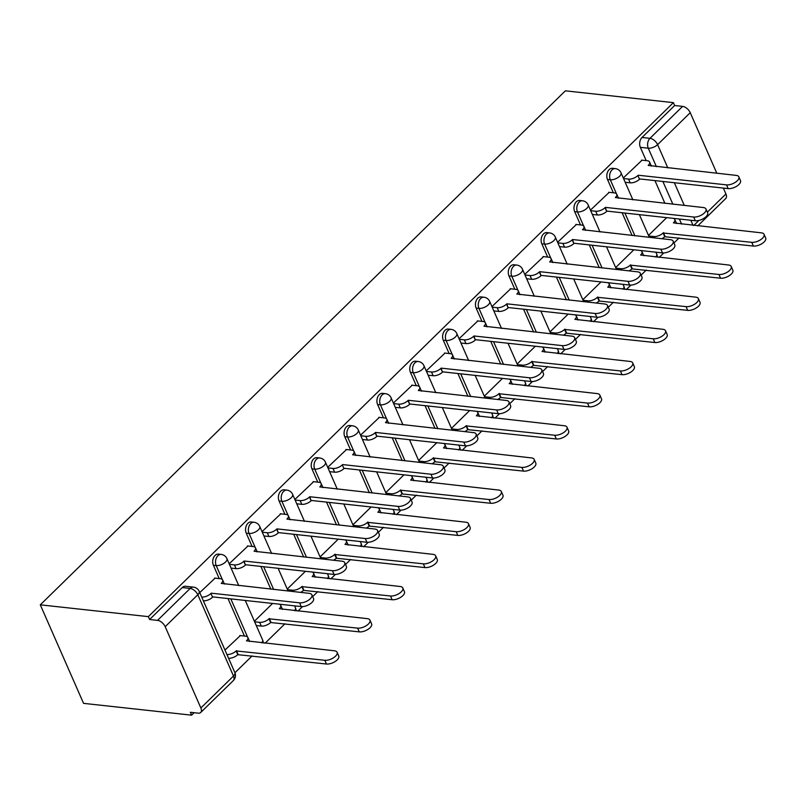 <?xml version="1.0" encoding="UTF-8"?>
<svg xmlns="http://www.w3.org/2000/svg" width="806" height="806" viewBox="0 0 806 806"><rect width="100%" height="100%" fill="white"/><g stroke="black" fill="none" stroke-linecap="round" stroke-linejoin="round"><path stroke-width="1.21" d="M218.376 554.115A7.093 4.876 96.2 0 0 215.081 555.415A7.093 4.876 96.2 0 0 213.389 565.288L216.21 565.59A7.093 4.876 -83.8 0 1 217.892 555.727A7.093 4.876 -83.8 0 1 221.187 554.417L218.376 554.115M251.21 521.966A7.093 4.876 96.2 0 0 247.926 523.265A7.093 4.876 96.2 0 0 246.233 533.139L249.054 533.441A7.093 4.876 -83.8 0 1 250.737 523.578A7.093 4.876 -83.8 0 1 254.031 522.268L251.21 521.966M284.055 489.806A7.093 4.876 96.2 0 0 280.76 491.116A7.093 4.876 96.2 0 0 279.078 500.979L281.888 501.292A7.093 4.876 -83.8 0 1 283.581 491.428A7.093 4.876 -83.8 0 1 286.876 490.119L284.055 489.806M316.899 457.657A7.093 4.876 96.2 0 0 313.605 458.967A7.093 4.876 96.2 0 0 311.922 468.83L314.733 469.142A7.093 4.876 -83.8 0 1 316.426 459.279A7.093 4.876 -83.8 0 1 319.72 457.969L316.899 457.657M349.744 425.508A7.093 4.876 96.2 0 0 346.449 426.817A7.093 4.876 96.2 0 0 344.756 436.681L347.577 436.993A7.093 4.876 -83.8 0 1 349.27 427.12A7.093 4.876 -83.8 0 1 352.554 425.82L349.744 425.508M382.588 393.358A7.093 4.876 96.2 0 0 379.294 394.668A7.093 4.876 96.2 0 0 377.601 404.531L380.422 404.844A7.093 4.876 -83.8 0 1 382.104 394.97A7.093 4.876 -83.8 0 1 385.399 393.671L382.588 393.358M415.422 361.209A7.093 4.876 96.2 0 0 412.138 362.519A7.093 4.876 96.2 0 0 410.445 372.382L413.266 372.694A7.093 4.876 -83.8 0 1 414.949 362.821A7.093 4.876 -83.8 0 1 418.243 361.521L415.422 361.209M448.267 329.06A7.093 4.876 96.2 0 0 444.972 330.359A7.093 4.876 96.2 0 0 443.29 340.233L446.101 340.535A7.093 4.876 -83.8 0 1 447.793 330.672A7.093 4.876 -83.8 0 1 451.088 329.362L448.267 329.06M481.111 296.91A7.093 4.876 96.2 0 0 477.817 298.21A7.093 4.876 96.2 0 0 476.134 308.083L478.945 308.386A7.093 4.876 -83.8 0 1 480.638 298.522A7.093 4.876 -83.8 0 1 483.932 297.213L481.111 296.91M513.956 264.761A7.093 4.876 96.2 0 0 510.661 266.061A7.093 4.876 96.2 0 0 508.969 275.934L511.79 276.236A7.093 4.876 -83.8 0 1 513.482 266.373A7.093 4.876 -83.8 0 1 516.767 265.063L513.956 264.761M546.8 232.602A7.093 4.876 96.2 0 0 543.506 233.911A7.093 4.876 96.2 0 0 541.813 243.775L544.634 244.087A7.093 4.876 -83.8 0 1 546.317 234.224A7.093 4.876 -83.8 0 1 549.611 232.914L546.8 232.602M579.635 200.452A7.093 4.876 96.2 0 0 576.35 201.762A7.093 4.876 96.2 0 0 574.658 211.625L577.479 211.938A7.093 4.876 -83.8 0 1 579.161 202.074A7.093 4.876 -83.8 0 1 582.456 200.765L579.635 200.452M612.479 168.303A7.093 4.876 96.2 0 0 609.185 169.613A7.093 4.876 96.2 0 0 607.502 179.476L610.313 179.788A7.093 4.876 -83.8 0 1 612.006 169.915A7.093 4.876 -83.8 0 1 615.3 168.615L612.479 168.303M656.386 166.671L648.276 148.193A7.093 4.876 -83.8 0 1 649.968 138.33L682.601 106.382L674.662 105.515L673.403 102.644L148.344 616.64L40.3 604.832L83.552 703.356L191.596 715.174L194.105 712.706M234.929 672.748L252.137 655.903M265.093 643.218L284.981 623.753M297.938 611.069L302.492 606.606M312.688 596.631L317.826 591.594M330.772 578.92L335.336 574.456M345.532 564.482L350.67 559.445M363.617 546.77L368.181 542.307M378.367 532.333L383.505 527.295M396.461 514.621L401.025 510.158M411.211 500.173L416.349 495.146M429.306 482.472L433.87 477.998M444.056 468.024L449.194 462.997M462.15 450.322L466.704 445.849M476.9 435.875L482.038 430.847M494.985 418.163L499.549 413.7M509.745 403.725L514.883 398.698M527.829 386.014L532.393 381.55M542.579 371.576L547.717 366.549M560.674 353.864L565.238 349.401M575.424 339.427L580.562 334.389M593.518 321.715L598.082 317.252M608.268 307.277L613.406 302.24M626.353 289.566L630.917 285.102M641.113 275.128L646.251 270.091M659.197 257.416L663.761 252.943M673.947 242.969L679.095 237.941M673.403 102.644L565.359 90.826L40.3 604.832M191.596 715.174L190.337 712.292L198.276 713.169A7.093 3.949 -134.4 0 0 200.714 712.484A7.093 3.949 -134.4 0 0 200.865 707.98L165.19 626.685A7.093 3.949 -134.4 0 0 157.543 620.378L190.176 588.44A7.093 4.876 -83.8 0 1 193.47 587.131L185.531 586.264A7.093 4.876 -83.8 0 0 182.237 587.564L190.176 588.44A7.093 3.949 -134.4 0 1 197.813 594.737L165.19 626.685M148.344 616.64L149.604 619.512L157.543 620.378M664.93 203.344L654.956 180.604M646.18 160.626L640.347 147.327L648.276 148.193A7.093 3.305 156.3 0 0 657.605 144.637L667.831 167.92M707.376 212.139L725.924 193.984L723.335 188.09M716.836 173.28L690.238 112.689L657.605 144.637A7.093 3.949 -134.4 0 0 649.968 138.33L642.029 137.463A7.093 4.876 96.2 0 0 640.347 147.327M725.924 193.984A7.093 3.949 45.6 0 1 725.773 198.488L697.774 225.892M682.601 106.382A7.093 3.949 45.6 0 1 690.238 112.689M609.225 192.332L590.445 210.134M576.391 224.481L557.611 242.284M543.546 256.63L524.766 274.433M510.702 288.78L491.922 306.582M477.857 320.929L459.077 338.732M445.013 353.088L426.233 370.891M412.178 385.238L393.399 403.04M379.334 417.387L360.554 435.19M346.489 449.536L327.71 467.339M313.645 481.686L294.865 499.488M280.8 513.835L262.021 531.638M247.966 545.984L229.186 563.787M240.339 635.591L224.965 650.049M215.121 578.134L199.747 592.601M244.45 636.035L227.997 598.566M219.232 578.587L213.389 565.288M270.826 589.156L260.842 566.417M252.077 546.438L246.233 533.139M303.671 557.006L293.686 534.267M284.911 514.288L279.078 500.979M336.505 524.857L326.531 502.118M317.755 482.139L311.922 468.83M369.35 492.708L359.375 469.969M350.6 449.99L344.756 436.681M402.194 460.548L392.21 437.809M383.444 417.83L377.601 404.531M435.039 428.399L425.054 405.66M416.289 385.681L410.445 372.382M467.883 396.25L457.899 373.51M449.123 353.532L443.29 340.233M500.717 364.1L490.743 341.361M481.968 321.382L476.134 308.083M533.562 331.951L523.578 309.212M514.812 289.233L508.969 275.934M566.406 299.802L556.422 277.062M547.657 257.084L541.813 243.775M599.251 267.652L589.267 244.913M580.501 224.934L574.658 211.625M632.095 235.493L622.111 212.764M613.336 192.785L607.502 179.476M642.07 160.182L623.29 177.985M256.298 625.547L261.305 626.091L259.663 622.353A7.093 3.305 -23.7 0 0 268.992 618.786L357.642 628.136A8.161 3.808 -23.7 0 0 366.418 625.587A8.161 3.808 -23.7 0 0 369.954 620.116A8.161 3.808 -23.7 0 0 367.324 618.655L279.309 608.691A7.093 3.305 -23.7 0 0 280.69 605.276A7.093 3.305 -23.7 0 0 279.219 604.168M666.693 217.63L648.508 235.433M149.604 619.512L182.237 587.564M674.662 105.515L642.029 137.463M633.848 249.789L615.663 267.582M592.339 214.446L597.347 214.98A7.093 3.305 156.3 0 0 606.676 211.414L605.356 207.374L693.684 217.026A8.161 3.808 -23.7 0 0 702.469 214.477A8.161 3.808 -23.7 0 0 705.996 209.016A8.161 3.808 -23.7 0 0 703.376 207.545L615.361 197.581A7.093 3.305 -23.7 0 0 616.731 194.175A7.093 3.305 -23.7 0 0 614.444 192.906L608.691 192.271M601.004 281.939L582.829 299.731M559.495 246.596L564.512 247.13A7.093 3.305 156.3 0 0 573.842 243.563L572.512 239.523L660.849 249.185A8.161 3.808 -23.7 0 0 669.625 246.626A8.161 3.808 -23.7 0 0 673.161 241.165A8.161 3.808 -23.7 0 0 670.532 239.704L582.516 229.73A7.093 3.305 -23.7 0 0 583.887 226.325A7.093 3.305 -23.7 0 0 581.61 225.055L575.847 224.421M568.17 314.088L549.984 331.891M526.65 278.745L531.668 279.279A7.093 3.305 156.3 0 0 540.997 275.723L539.677 271.672L628.005 281.334A8.161 3.808 -23.7 0 0 636.78 278.785A8.161 3.808 -23.7 0 0 640.317 273.315A8.161 3.808 -23.7 0 0 637.687 271.854L549.672 261.89A7.093 3.305 -23.7 0 0 551.052 258.474A7.093 3.305 -23.7 0 0 548.765 257.205L543.012 256.57M535.325 346.237L517.14 364.04M493.816 310.894L498.823 311.428A7.093 3.305 156.3 0 0 508.153 307.872L506.833 303.822L595.16 313.484A8.161 3.808 -23.7 0 0 603.936 310.935A8.161 3.808 -23.7 0 0 607.472 305.464A8.161 3.808 -23.7 0 0 604.843 304.003L516.827 294.039A7.093 3.305 -23.7 0 0 518.208 290.623A7.093 3.305 -23.7 0 0 515.921 289.354L510.168 288.729M502.481 378.387L484.295 396.189M460.972 343.044L465.979 343.578A7.093 3.305 156.3 0 0 475.308 340.021L473.988 335.971L562.316 345.633A8.161 3.808 -23.7 0 0 571.091 343.084A8.161 3.808 -23.7 0 0 574.628 337.613A8.161 3.808 -23.7 0 0 571.998 336.152L483.993 326.188A7.093 3.305 -23.7 0 0 485.363 322.773A7.093 3.305 -23.7 0 0 483.076 321.503L477.323 320.879M469.636 410.536L451.461 428.339M428.127 375.193L433.134 375.727A7.093 3.305 156.3 0 0 442.474 372.171L441.144 368.13L529.471 377.782A8.161 3.808 -23.7 0 0 538.257 375.233A8.161 3.808 -23.7 0 0 541.783 369.763A8.161 3.808 -23.7 0 0 539.164 368.302L451.148 358.338A7.093 3.305 -23.7 0 0 452.519 354.922A7.093 3.305 -23.7 0 0 450.232 353.653L444.479 353.028M436.802 442.685L418.616 460.488M395.283 407.342L400.3 407.886A7.093 3.305 156.3 0 0 409.629 404.32L408.299 400.28L496.637 409.932A8.161 3.808 -23.7 0 0 505.412 407.383A8.161 3.808 -23.7 0 0 508.949 401.912A8.161 3.808 -23.7 0 0 506.319 400.451L418.304 390.487A7.093 3.305 -23.7 0 0 419.674 387.071A7.093 3.305 -23.7 0 0 417.397 385.802L411.644 385.177M403.957 474.835L385.772 492.637M362.448 439.492L367.455 440.036A7.093 3.305 156.3 0 0 376.785 436.469L375.465 432.429L463.793 442.081A8.161 3.808 -23.7 0 0 472.568 439.532A8.161 3.808 -23.7 0 0 476.104 434.061A8.161 3.808 -23.7 0 0 473.475 432.6L385.459 422.636A7.093 3.305 -23.7 0 0 386.84 419.231A7.093 3.305 -23.7 0 0 384.553 417.951L378.8 417.327M371.113 506.994L352.927 524.787M338.268 539.143L320.083 556.936M296.759 503.8L301.766 504.334A7.093 3.305 156.3 0 0 311.096 500.768L309.776 496.728L398.104 506.39A8.161 3.808 -23.7 0 0 406.879 503.831A8.161 3.808 -23.7 0 0 410.415 498.37A8.161 3.808 -23.7 0 0 407.796 496.909L319.781 486.935A7.093 3.305 -23.7 0 0 321.151 483.529A7.093 3.305 -23.7 0 0 318.864 482.26L313.111 481.625M305.424 571.293L287.248 589.095M263.915 535.95L268.922 536.484A7.093 3.305 156.3 0 0 278.261 532.927L276.932 528.877L365.269 538.539A8.161 3.808 -23.7 0 0 374.044 535.99A8.161 3.808 -23.7 0 0 377.571 530.519A8.161 3.808 -23.7 0 0 374.951 529.058L286.936 519.094A7.093 3.305 -23.7 0 0 288.306 515.679A7.093 3.305 -23.7 0 0 286.019 514.409L280.266 513.775M272.589 603.442L254.404 621.245M231.07 568.099L236.087 568.633A7.093 3.305 156.3 0 0 245.417 565.077L244.087 561.026L332.425 570.688A8.161 3.808 -23.7 0 0 341.2 568.139A8.161 3.808 -23.7 0 0 344.736 562.669A8.161 3.808 -23.7 0 0 342.107 561.208L254.091 551.244A7.093 3.305 -23.7 0 0 255.462 547.828A7.093 3.305 -23.7 0 0 253.185 546.559L247.432 545.934M623.542 178.549L628.549 179.093A7.093 3.305 -23.7 0 0 637.889 175.527L639.521 179.264A7.093 3.305 156.3 0 1 630.191 182.831L625.174 182.277M638.201 175.224L726.528 184.876A8.161 3.808 -23.7 0 0 735.304 182.327A8.161 3.808 -23.7 0 0 738.84 176.857A8.161 3.808 -23.7 0 0 736.21 175.396L648.195 165.431A7.093 3.305 -23.7 0 0 649.576 162.026L651.218 165.754A7.093 3.305 156.3 0 1 651.319 166.117M738.84 176.857L740.482 180.594A8.161 3.808 156.3 0 1 736.946 186.065A8.161 3.808 156.3 0 1 728.171 188.614L639.843 178.952M649.576 162.026A7.093 3.305 -23.7 0 0 647.289 160.747L641.536 160.122M648.759 235.997L653.777 236.541A7.093 3.305 -23.7 0 0 663.106 232.984L751.746 242.334A8.161 3.808 -23.7 0 0 760.521 239.775A8.161 3.808 -23.7 0 0 764.058 234.314A8.161 3.808 -23.7 0 0 761.438 232.853L673.423 222.879A7.093 3.305 -23.7 0 0 674.793 219.474A7.093 3.305 -23.7 0 0 673.322 218.355M674.793 219.474L676.436 223.212A7.093 3.305 156.3 0 1 676.546 223.564M764.058 234.314L765.7 238.042A8.161 3.808 156.3 0 1 762.164 243.513A8.161 3.808 156.3 0 1 753.388 246.062L664.738 236.712A7.093 3.305 156.3 0 1 661.857 238.747M665.061 236.41L663.419 232.672M590.697 210.698L595.715 211.243A7.093 3.305 -23.7 0 0 605.044 207.686L605.356 207.374M616.731 194.175L618.373 197.903A7.093 3.305 156.3 0 1 618.484 198.266M705.996 209.016L707.638 212.744A8.161 3.808 156.3 0 1 704.101 218.214A8.161 3.808 156.3 0 1 695.326 220.763L606.999 211.112M557.853 242.848L562.87 243.392A7.093 3.305 -23.7 0 0 572.2 239.835L572.512 239.523M583.887 226.325L585.529 230.063A7.093 3.305 156.3 0 1 585.64 230.415M673.161 241.165L674.793 244.893A8.161 3.808 156.3 0 1 671.257 250.364A8.161 3.808 156.3 0 1 662.482 252.913L574.154 243.261M615.915 268.146L620.932 268.7A7.093 3.305 -23.7 0 0 630.262 265.134L718.912 274.483A8.161 3.808 -23.7 0 0 727.687 271.934A8.161 3.808 -23.7 0 0 731.223 266.464A8.161 3.808 -23.7 0 0 728.594 265.003L640.579 255.039A7.093 3.305 -23.7 0 0 641.949 251.623A7.093 3.305 -23.7 0 0 640.478 250.505M641.949 251.623L643.591 255.361A7.093 3.305 156.3 0 1 643.702 255.724M731.223 266.464L732.856 270.201A8.161 3.808 156.3 0 1 729.319 275.662A8.161 3.808 156.3 0 1 720.544 278.211L631.904 268.872A7.093 3.305 156.3 0 1 629.012 270.907M632.216 268.559L630.574 264.821M583.07 300.295L588.088 300.85A7.093 3.305 -23.7 0 0 597.417 297.283L686.067 306.633A8.161 3.808 -23.7 0 0 694.843 304.084A8.161 3.808 -23.7 0 0 698.379 298.613A8.161 3.808 -23.7 0 0 695.749 297.152L607.734 287.188A7.093 3.305 -23.7 0 0 609.104 283.772A7.093 3.305 -23.7 0 0 607.633 282.664M609.104 283.772L610.747 287.51A7.093 3.305 156.3 0 1 610.857 287.873M698.379 298.613L700.011 302.351A8.161 3.808 156.3 0 1 696.485 307.811A8.161 3.808 156.3 0 1 687.699 310.37L599.06 301.021A7.093 3.305 156.3 0 1 596.168 303.056M599.372 300.709L597.73 296.971M525.008 274.997L530.026 275.541A7.093 3.305 -23.7 0 0 539.355 271.985L539.677 271.672M551.052 258.474L552.684 262.212A7.093 3.305 156.3 0 1 552.795 262.575M640.317 273.315L641.949 277.042A8.161 3.808 156.3 0 1 638.423 282.513A8.161 3.808 156.3 0 1 629.647 285.062L541.31 275.41M492.164 307.146L497.181 307.701A7.093 3.305 -23.7 0 0 506.511 304.134L506.833 303.822M518.208 290.623L519.84 294.361A7.093 3.305 156.3 0 1 519.951 294.724M607.472 305.464L609.114 309.202A8.161 3.808 156.3 0 1 605.578 314.662A8.161 3.808 156.3 0 1 596.803 317.211L508.465 307.56M459.329 339.296L464.337 339.85A7.093 3.305 -23.7 0 0 473.676 336.283L473.988 335.971M485.363 322.773L487.005 326.511A7.093 3.305 156.3 0 1 487.106 326.873M574.628 337.613L576.27 341.351A8.161 3.808 156.3 0 1 572.734 346.812A8.161 3.808 156.3 0 1 563.958 349.371L475.631 339.709M550.226 332.445L555.243 332.999A7.093 3.305 -23.7 0 0 564.573 329.432L653.223 338.782A8.161 3.808 -23.7 0 0 661.998 336.233A8.161 3.808 -23.7 0 0 665.534 330.762A8.161 3.808 -23.7 0 0 662.905 329.301L574.89 319.337A7.093 3.305 -23.7 0 0 576.27 315.922A7.093 3.305 -23.7 0 0 574.799 314.814M576.27 315.922L577.902 319.66A7.093 3.305 156.3 0 1 578.013 320.022M665.534 330.762L667.177 334.5A8.161 3.808 156.3 0 1 663.64 339.961A8.161 3.808 156.3 0 1 654.865 342.52L566.215 333.17A7.093 3.305 156.3 0 1 563.334 335.205M566.527 332.858L564.895 329.13M517.392 364.594L522.399 365.148A7.093 3.305 -23.7 0 0 531.738 361.582L620.378 370.931A8.161 3.808 -23.7 0 0 629.154 368.382A8.161 3.808 -23.7 0 0 632.69 362.912A8.161 3.808 -23.7 0 0 630.06 361.451L542.045 351.487A7.093 3.305 -23.7 0 0 543.425 348.071A7.093 3.305 -23.7 0 0 541.954 346.963M543.425 348.071L545.068 351.809A7.093 3.305 156.3 0 1 545.168 352.172M632.69 362.912L634.332 366.649A8.161 3.808 156.3 0 1 630.796 372.12A8.161 3.808 156.3 0 1 622.02 374.669L533.37 365.32A7.093 3.305 156.3 0 1 530.489 367.355M533.693 365.007L532.051 361.279M484.547 396.754L489.564 397.298A7.093 3.305 -23.7 0 0 498.894 393.731L587.534 403.081A8.161 3.808 -23.7 0 0 596.319 400.532A8.161 3.808 -23.7 0 0 599.845 395.061A8.161 3.808 -23.7 0 0 597.226 393.6L509.211 383.636A7.093 3.305 -23.7 0 0 510.581 380.231A7.093 3.305 -23.7 0 0 509.11 379.112M510.581 380.231L512.223 383.958A7.093 3.305 156.3 0 1 512.334 384.321M599.845 395.061L601.488 398.799A8.161 3.808 156.3 0 1 597.951 404.269A8.161 3.808 156.3 0 1 589.176 406.818L500.526 397.469A7.093 3.305 156.3 0 1 497.645 399.504M500.848 397.156L499.206 393.429M426.485 371.445L431.502 371.999A7.093 3.305 -23.7 0 0 440.832 368.433L441.144 368.13M452.519 354.922L454.161 358.66A7.093 3.305 156.3 0 1 454.272 359.023M541.783 369.763L543.425 373.5A8.161 3.808 156.3 0 1 539.889 378.971A8.161 3.808 156.3 0 1 531.114 381.52L442.786 371.858M451.703 428.903L456.72 429.447A7.093 3.305 -23.7 0 0 466.049 425.89L554.699 435.23A8.161 3.808 -23.7 0 0 563.475 432.681A8.161 3.808 -23.7 0 0 567.011 427.22A8.161 3.808 -23.7 0 0 564.381 425.749L476.366 415.785A7.093 3.305 -23.7 0 0 477.736 412.38A7.093 3.305 -23.7 0 0 476.265 411.262M477.736 412.38L479.379 416.108A7.093 3.305 156.3 0 1 479.489 416.47M567.011 427.22L568.643 430.948A8.161 3.808 156.3 0 1 565.107 436.419A8.161 3.808 156.3 0 1 556.331 438.968L467.692 429.618A7.093 3.305 156.3 0 1 464.8 431.653M468.004 429.316L466.362 425.578M393.64 403.605L398.658 404.149A7.093 3.305 -23.7 0 0 407.987 400.582L408.299 400.28M419.674 387.071L421.316 390.809A7.093 3.305 156.3 0 1 421.427 391.172M508.949 401.912L510.581 405.65A8.161 3.808 156.3 0 1 507.055 411.12A8.161 3.808 156.3 0 1 498.269 413.669L409.942 404.008M418.858 461.052L423.875 461.596A7.093 3.305 -23.7 0 0 433.205 458.04L521.855 467.389A8.161 3.808 -23.7 0 0 530.63 464.83A8.161 3.808 -23.7 0 0 534.166 459.37A8.161 3.808 -23.7 0 0 531.537 457.909L443.522 447.935A7.093 3.305 -23.7 0 0 444.892 444.529A7.093 3.305 -23.7 0 0 443.431 443.411M444.892 444.529L446.534 448.257A7.093 3.305 156.3 0 1 446.645 448.62M534.166 459.37L535.799 463.097A8.161 3.808 156.3 0 1 532.272 468.568A8.161 3.808 156.3 0 1 523.497 471.117L434.847 461.767A7.093 3.305 156.3 0 1 431.966 463.803M435.159 461.465L433.527 457.727M360.796 435.754L365.813 436.298A7.093 3.305 -23.7 0 0 375.143 432.741L375.465 432.429M386.84 419.231L388.472 422.959A7.093 3.305 156.3 0 1 388.583 423.321M476.104 434.061L477.746 437.799A8.161 3.808 156.3 0 1 474.21 443.27A8.161 3.808 156.3 0 1 465.435 445.819L377.097 436.157M386.014 493.201L391.031 493.746A7.093 3.305 -23.7 0 0 400.36 490.189L489.01 499.539A8.161 3.808 -23.7 0 0 497.786 496.98A8.161 3.808 -23.7 0 0 501.322 491.519A8.161 3.808 -23.7 0 0 498.692 490.058L410.677 480.094A7.093 3.305 -23.7 0 0 412.057 476.678A7.093 3.305 -23.7 0 0 410.586 475.56M412.057 476.678L413.69 480.416A7.093 3.305 156.3 0 1 413.8 480.769M501.322 491.519L502.964 495.247A8.161 3.808 156.3 0 1 499.428 500.717A8.161 3.808 156.3 0 1 490.653 503.266L402.003 493.917A7.093 3.305 156.3 0 1 399.121 495.962M402.315 493.615L400.683 489.877M327.951 467.903L332.969 468.447A7.093 3.305 -23.7 0 0 342.298 464.891L343.94 468.618A7.093 3.305 156.3 0 1 334.611 472.185L329.594 471.631M342.621 464.578L430.948 474.23A8.161 3.808 -23.7 0 0 439.723 471.681A8.161 3.808 -23.7 0 0 443.26 466.221A8.161 3.808 -23.7 0 0 440.63 464.75L352.615 454.786A7.093 3.305 -23.7 0 0 353.995 451.38L355.627 455.108A7.093 3.305 156.3 0 1 355.738 455.471M443.26 466.221L444.902 469.948A8.161 3.808 156.3 0 1 441.366 475.419A8.161 3.808 156.3 0 1 432.59 477.968L344.263 468.316M353.995 451.38A7.093 3.305 -23.7 0 0 351.708 450.111L345.955 449.476M353.179 525.351L358.186 525.905A7.093 3.305 -23.7 0 0 367.526 522.338L456.166 531.688A8.161 3.808 -23.7 0 0 464.941 529.139A8.161 3.808 -23.7 0 0 468.477 523.668A8.161 3.808 -23.7 0 0 465.848 522.207L377.843 512.243A7.093 3.305 -23.7 0 0 379.213 508.828A7.093 3.305 -23.7 0 0 377.742 507.709M379.213 508.828L380.855 512.566A7.093 3.305 156.3 0 1 380.956 512.928M468.477 523.668L470.12 527.406A8.161 3.808 156.3 0 1 466.583 532.867A8.161 3.808 156.3 0 1 457.808 535.416L369.158 526.076A7.093 3.305 156.3 0 1 366.277 528.111M369.48 525.764L367.838 522.026M295.117 500.052L300.134 500.597A7.093 3.305 -23.7 0 0 309.464 497.04L309.776 496.728M321.151 483.529L322.793 487.267A7.093 3.305 156.3 0 1 322.894 487.62M410.415 498.37L412.057 502.098A8.161 3.808 156.3 0 1 408.521 507.568A8.161 3.808 156.3 0 1 399.746 510.117L311.418 500.466M320.335 557.5L325.352 558.054A7.093 3.305 -23.7 0 0 334.681 554.488L423.321 563.837A8.161 3.808 -23.7 0 0 432.107 561.288A8.161 3.808 -23.7 0 0 435.633 555.818A8.161 3.808 -23.7 0 0 433.013 554.357L344.998 544.393A7.093 3.305 -23.7 0 0 346.368 540.977A7.093 3.305 -23.7 0 0 344.897 539.869M346.368 540.977L348.011 544.715A7.093 3.305 156.3 0 1 348.121 545.078M435.633 555.818L437.275 559.555A8.161 3.808 156.3 0 1 433.739 565.016A8.161 3.808 156.3 0 1 424.964 567.575L336.324 558.226A7.093 3.305 156.3 0 1 333.432 560.261M336.636 557.913L334.994 554.175M262.272 532.202L267.29 532.746A7.093 3.305 -23.7 0 0 276.619 529.189L276.932 528.877M288.306 515.679L289.948 519.417A7.093 3.305 156.3 0 1 290.059 519.779M377.571 530.519L379.213 534.247A8.161 3.808 156.3 0 1 375.677 539.718A8.161 3.808 156.3 0 1 366.901 542.267L278.574 532.615M287.49 589.649L292.507 590.204A7.093 3.305 -23.7 0 0 301.837 586.637L390.487 595.987A8.161 3.808 -23.7 0 0 399.262 593.438A8.161 3.808 -23.7 0 0 402.799 587.967A8.161 3.808 -23.7 0 0 400.169 586.506L312.154 576.542A7.093 3.305 -23.7 0 0 313.524 573.126A7.093 3.305 -23.7 0 0 312.053 572.018M313.524 573.126L315.166 576.864A7.093 3.305 156.3 0 1 315.277 577.227M402.799 587.967L404.431 591.705A8.161 3.808 156.3 0 1 400.904 597.175A8.161 3.808 156.3 0 1 392.119 599.724L303.479 590.375A7.093 3.305 156.3 0 1 300.588 592.41M303.791 590.063L302.149 586.335M229.428 564.351L234.445 564.905A7.093 3.305 -23.7 0 0 243.775 561.339L244.087 561.026M255.462 547.828L257.104 551.566A7.093 3.305 156.3 0 1 257.215 551.929M344.736 562.669L346.368 566.406A8.161 3.808 156.3 0 1 342.842 571.867A8.161 3.808 156.3 0 1 334.057 574.426L245.729 564.764M254.646 621.799L259.663 622.353M280.69 605.276L282.322 609.014A7.093 3.305 156.3 0 1 282.432 609.376M369.954 620.116L371.596 623.854A8.161 3.808 156.3 0 1 368.06 629.325A8.161 3.808 156.3 0 1 359.285 631.874L270.635 622.524A7.093 3.305 156.3 0 1 261.305 626.091M270.947 622.212L269.315 618.484M201.712 597.065A7.093 3.305 -23.7 0 0 210.93 593.488L212.572 597.226A7.093 3.305 156.3 0 1 203.344 600.792M211.253 593.176L299.58 602.838A8.161 3.808 -23.7 0 0 308.355 600.289A8.161 3.808 -23.7 0 0 311.892 594.818A8.161 3.808 -23.7 0 0 309.262 593.357L221.247 583.393A7.093 3.305 -23.7 0 0 222.627 579.977L224.259 583.715A7.093 3.305 156.3 0 1 224.37 584.078M311.892 594.818L313.534 598.556A8.161 3.808 156.3 0 1 309.998 604.016A8.161 3.808 156.3 0 1 301.222 606.575L212.885 596.914M222.627 579.977A7.093 3.305 -23.7 0 0 220.34 578.708L214.587 578.083M226.929 654.512A7.093 3.305 -23.7 0 0 236.148 650.936L324.798 660.285A8.161 3.808 -23.7 0 0 333.573 657.736A8.161 3.808 -23.7 0 0 337.11 652.266A8.161 3.808 -23.7 0 0 334.48 650.805L246.465 640.841A7.093 3.305 -23.7 0 0 247.845 637.435A7.093 3.305 -23.7 0 0 245.558 636.156L239.805 635.531M247.845 637.435L249.477 641.163A7.093 3.305 156.3 0 1 249.588 641.526M337.11 652.266L338.752 656.003A8.161 3.808 156.3 0 1 335.215 661.474A8.161 3.808 156.3 0 1 326.44 664.023L237.79 654.673A7.093 3.305 156.3 0 1 228.561 658.25M238.113 654.361L236.47 650.633M200.865 707.98L233.498 676.033L197.813 594.737A7.093 3.305 -23.7 0 0 199.193 591.332A7.093 7.093 0 0 0 193.47 587.131M681.614 224.118L679.367 219.02M672.869 204.21L662.885 181.481M674.33 182.73L684.314 205.47M690.813 220.27L693.049 225.378M693.775 225.458L698.883 220.461M247.543 636.982L230.818 598.878M222.325 579.534L216.21 565.59A7.093 3.305 -23.7 0 0 225.539 562.034A7.093 3.305 156.3 0 0 226.909 558.618A7.093 7.093 0 0 0 221.187 554.417M280.387 604.832L280.135 604.268M273.637 589.458L263.663 566.729M255.17 547.385L249.054 533.441A7.093 3.305 -23.7 0 0 258.383 529.885A7.093 3.305 156.3 0 0 259.754 526.469A7.093 7.093 0 0 0 254.031 522.268M313.232 572.683L312.98 572.119M306.481 557.309L296.497 534.569M288.014 515.225L281.888 501.292A7.093 3.305 -23.7 0 0 291.228 497.725A7.093 3.305 156.3 0 0 292.598 494.32A7.093 7.093 0 0 0 286.876 490.119M346.076 540.534L345.824 539.97M339.326 525.159L329.342 502.42M320.848 483.076L314.733 469.142A7.093 3.305 -23.7 0 0 324.062 465.576A7.093 3.305 156.3 0 0 325.443 462.17A7.093 7.093 0 0 0 319.72 457.969M378.911 508.385L378.669 507.82M372.171 493.01L362.186 470.271M353.693 450.927L347.577 436.993A7.093 3.305 -23.7 0 0 356.907 433.427A7.093 3.305 156.3 0 0 358.287 430.021A7.093 7.093 0 0 0 352.554 425.82M411.755 476.225L411.513 475.661M405.015 460.861L395.031 438.121M386.537 418.777L380.422 404.844A7.093 3.305 -23.7 0 0 389.751 401.277A7.093 3.305 156.3 0 0 391.122 397.872A7.093 7.093 0 0 0 385.399 393.671M444.6 444.076L444.348 443.512M437.849 428.711L427.875 405.972M419.382 386.628L413.266 372.694A7.093 3.305 -23.7 0 0 422.596 369.128A7.093 3.305 156.3 0 0 423.966 365.712A7.093 7.093 0 0 0 418.243 361.521M477.444 411.926L477.192 411.362M470.694 396.562L460.71 373.823M452.226 354.479L446.101 340.535A7.093 3.305 -23.7 0 0 455.44 336.979A7.093 3.305 156.3 0 0 456.811 333.563A7.093 7.093 0 0 0 451.088 329.362M510.289 379.777L510.037 379.213M503.538 364.413L493.554 341.673M485.061 322.329L478.945 308.386A7.093 3.305 -23.7 0 0 488.275 304.829A7.093 3.305 156.3 0 0 489.655 301.414A7.093 7.093 0 0 0 483.932 297.213M543.123 347.628L542.881 347.064M536.383 332.253L526.399 309.524M517.905 290.18L511.79 276.236A7.093 3.305 -23.7 0 0 521.119 272.68A7.093 3.305 156.3 0 0 522.49 269.264A7.093 7.093 0 0 0 516.767 265.063M575.968 315.478L575.726 314.914M569.227 300.104L559.243 277.365M550.75 258.021L544.634 244.087A7.093 3.305 -23.7 0 0 553.964 240.52A7.093 3.305 156.3 0 0 555.334 237.115A7.093 7.093 0 0 0 549.611 232.914M608.812 283.329L608.56 282.765M602.062 267.955L592.088 245.215M583.594 225.871L577.479 211.938A7.093 3.305 -23.7 0 0 586.808 208.371A7.093 3.305 156.3 0 0 588.178 204.966A7.093 7.093 0 0 0 582.456 200.765M641.657 251.18L641.405 250.606M634.906 235.805L624.922 213.066M616.439 193.722L610.313 179.788A7.093 3.305 -23.7 0 0 619.643 176.222A7.093 3.305 156.3 0 0 621.023 172.816A7.093 7.093 0 0 0 615.3 168.615M655.782 257.043A7.093 3.305 -23.7 0 0 656.709 254.102A7.093 7.093 0 0 1 657.303 257.205M622.937 289.193A7.093 3.305 -23.7 0 0 623.864 286.261A7.093 7.093 0 0 1 624.459 289.354M590.093 321.342A7.093 3.305 -23.7 0 0 591.02 318.41A7.093 7.093 0 0 1 591.614 321.503M557.258 353.491A7.093 3.305 -23.7 0 0 558.175 350.56A7.093 7.093 0 0 1 558.77 353.663M524.414 385.641A7.093 3.305 -23.7 0 0 525.341 382.709A7.093 7.093 0 0 1 525.935 385.812M491.569 417.79A7.093 3.305 -23.7 0 0 492.496 414.858A7.093 7.093 0 0 1 493.091 417.961M458.725 449.939A7.093 3.305 -23.7 0 0 459.652 447.008A7.093 7.093 0 0 1 460.246 450.111M425.88 482.099A7.093 3.305 -23.7 0 0 426.807 479.157A7.093 7.093 0 0 1 427.402 482.26M393.046 514.248A7.093 3.305 -23.7 0 0 393.963 511.306A7.093 7.093 0 0 1 394.557 514.409M360.201 546.397A7.093 3.305 -23.7 0 0 361.128 543.466A7.093 7.093 0 0 1 361.723 546.559M327.357 578.547A7.093 3.305 -23.7 0 0 328.284 575.615A7.093 7.093 0 0 1 328.878 578.708M294.512 610.696A7.093 3.305 -23.7 0 0 295.439 607.764A7.093 7.093 0 0 1 296.034 610.867M261.678 642.845A7.093 3.305 -23.7 0 0 262.595 639.914A7.093 7.093 0 0 1 263.189 643.017M234.878 672.627A7.093 3.305 -23.7 0 1 233.498 676.033A7.093 3.949 45.6 0 1 233.347 680.546A7.093 7.093 0 0 0 234.878 672.627L199.193 591.332M637.889 175.527L639.521 179.264M628.549 179.093L630.191 182.831M726.528 184.876L728.171 188.614M654.381 237.931L653.777 236.541M664.738 236.712L663.106 232.984M753.388 246.062L751.746 242.334M605.044 207.686L606.676 211.414M595.715 211.243L597.347 214.98M693.684 217.026L695.326 220.763M572.2 239.835L573.842 243.563M562.87 243.392L564.512 247.13M660.849 249.185L662.482 252.913M621.537 270.091L620.932 268.7M631.904 268.872L630.262 265.134M720.544 278.211L718.912 274.483M588.702 302.24L588.088 300.85M599.06 301.021L597.417 297.283M687.699 310.37L686.067 306.633M539.355 271.985L540.997 275.723M530.026 275.541L531.668 279.279M628.005 281.334L629.647 285.062M506.511 304.134L508.153 307.872M497.181 307.701L498.823 311.428M595.16 313.484L596.803 317.211M473.676 336.283L475.308 340.021M464.337 339.85L465.979 343.578M562.316 345.633L563.958 349.371M555.858 334.389L555.243 332.999M566.215 333.17L564.573 329.432M654.865 342.52L653.223 338.782M523.013 366.539L522.399 365.148M533.37 365.32L531.738 361.582M622.02 374.669L620.378 370.931M490.169 398.688L489.564 397.298M500.526 397.469L498.894 393.731M589.176 406.818L587.534 403.081M440.832 368.433L442.474 372.171M431.502 371.999L433.134 375.727M529.471 377.782L531.114 381.52M457.324 430.837L456.72 429.447M467.692 429.618L466.049 425.89M556.331 438.968L554.699 435.23M407.987 400.582L409.629 404.32M398.658 404.149L400.3 407.886M496.637 409.932L498.269 413.669M424.49 462.987L423.875 461.596M434.847 461.767L433.205 458.04M523.497 471.117L521.855 467.389M375.143 432.741L376.785 436.469M365.813 436.298L367.455 440.036M463.793 442.081L465.435 445.819M391.645 495.136L391.031 493.746M402.003 493.917L400.36 490.189M490.653 503.266L489.01 499.539M342.298 464.891L343.94 468.618M332.969 468.447L334.611 472.185M430.948 474.23L432.59 477.968M358.801 527.295L358.186 525.905M369.158 526.076L367.526 522.338M457.808 535.416L456.166 531.688M309.464 497.04L311.096 500.768M300.134 500.597L301.766 504.334M398.104 506.39L399.746 510.117M325.956 559.445L325.352 558.054M336.324 558.226L334.681 554.488M424.964 567.575L423.321 563.837M276.619 529.189L278.261 532.927M267.29 532.746L268.922 536.484M365.269 538.539L366.901 542.267M293.112 591.594L292.507 590.204M303.479 590.375L301.837 586.637M392.119 599.724L390.487 595.987M243.775 561.339L245.417 565.077M234.445 564.905L236.087 568.633M332.425 570.688L334.057 574.426M270.635 622.524L268.992 618.786M359.285 631.874L357.642 628.136M210.93 593.488L212.572 597.226M299.58 602.838L301.222 606.575M237.79 654.673L236.148 650.936M326.44 664.023L324.798 660.285M621.023 172.816L632.891 199.848M639.39 214.648L649.364 237.387M655.862 252.187L656.709 254.102M588.178 204.966L600.047 231.997M606.545 246.797L616.53 269.536M623.028 284.347L623.864 286.261M555.334 237.115L567.202 264.146M573.701 278.947L583.685 301.686M590.183 316.496L591.02 318.41M522.49 269.264L534.358 296.296M540.856 311.096L550.841 333.835M557.339 348.645L558.175 350.56M489.655 301.414L501.513 328.445M508.012 343.255L517.996 365.984M524.494 380.795L525.341 382.709M456.811 333.563L468.679 360.594M475.177 375.405L485.152 398.144M491.65 412.944L492.496 414.858M423.966 365.712L435.834 392.744M442.333 407.554L452.317 430.293M458.815 445.093L459.652 447.008M391.122 397.872L402.99 424.893M409.488 439.703L419.473 462.443M425.971 477.243L426.807 479.157M358.287 430.021L370.145 457.052M376.644 471.853L386.628 494.592M393.127 509.392L393.963 511.306M325.443 462.17L337.301 489.202M343.809 504.002L353.784 526.741M360.282 541.551L361.128 543.466M292.598 494.32L304.466 521.351M310.965 536.151L320.939 558.89M327.438 573.701L328.284 575.615M259.754 526.469L271.622 553.5M278.12 568.301L288.105 591.04M294.603 605.85L295.439 607.764M226.909 558.618L238.778 585.65M245.276 600.46L262.595 639.914M200.714 712.484L233.347 680.546"/></g></svg>
